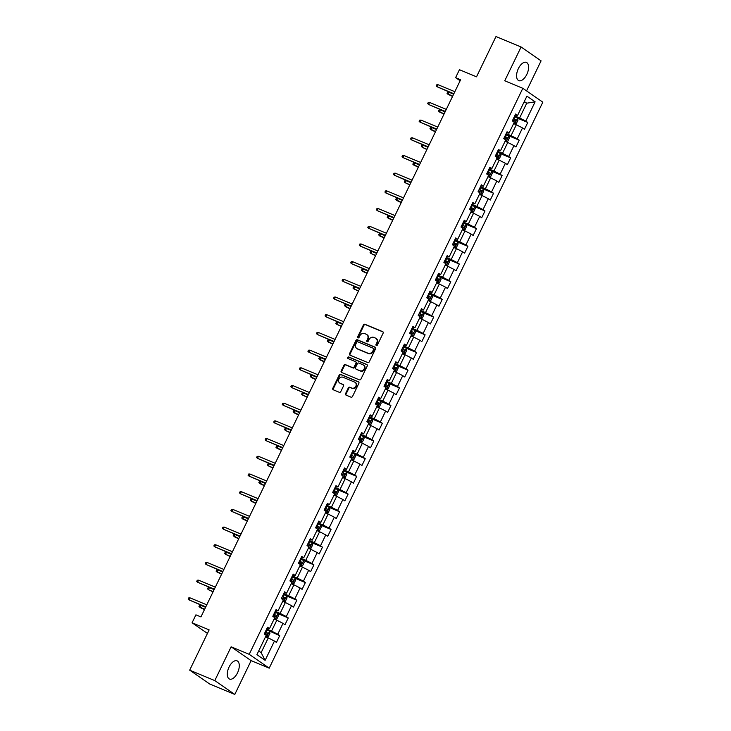 <?xml version="1.0" encoding="UTF-8"?>
<svg xmlns="http://www.w3.org/2000/svg" width="731" height="731" viewBox="0 0 731 731"><rect width="100%" height="100%" fill="white"/><g stroke="black" fill="none" stroke-linecap="round" stroke-linejoin="round"><path stroke-width="1.1" d="M376.337 345.498A0.868 0.74 -55.3 0 0 377.406 345.005L383.126 333.172A1.243 1.06 -55.3 0 0 382.678 331.646L364.933 324.262A1.243 1.06 -55.3 0 0 363.408 324.966L357.687 336.799A0.868 0.74 -55.3 0 0 359.067 337.375L359.807 335.84A3.975 3.399 -55.3 0 1 364.687 333.592L366.167 334.204A3.975 3.399 -55.3 0 1 366.706 334.506A3.975 3.399 -55.3 0 1 367.602 339.083L366.861 340.609A0.868 0.74 -55.3 0 0 368.241 341.185L368.981 339.659A3.975 3.399 -55.3 0 1 373.852 337.402L375.332 338.024A3.975 3.399 -55.3 0 1 375.871 338.316A3.975 3.399 -55.3 0 1 376.767 342.894L376.026 344.429A0.868 0.74 -55.3 0 0 376.337 345.498M237.502 672.867A9.869 5.044 112.6 0 0 237.082 660.833A9.869 5.044 112.6 0 0 229.077 667.019A9.869 5.044 112.6 0 0 229.497 679.053A9.869 5.044 112.6 0 0 237.502 672.867M526.804 74.425A9.869 5.044 112.6 0 0 526.375 62.391A9.869 5.044 112.6 0 0 518.37 68.586A9.869 5.044 112.6 0 0 518.791 80.62A9.869 5.044 112.6 0 0 526.804 74.425M345.58 393.58A1.243 1.06 -55.3 0 0 346.028 395.096L350.999 397.171A1.243 1.06 -55.3 0 0 352.525 396.467L358.875 383.327A1.243 1.06 -55.3 0 0 358.428 381.801L340.683 374.427A1.243 1.06 -55.3 0 0 339.166 375.131L332.815 388.262A1.243 1.06 -55.3 0 0 333.263 389.787L339.275 392.291A1.243 1.06 -55.3 0 0 340.792 391.588L343.515 385.968A1.243 1.06 -55.3 0 0 343.067 384.442L340.089 383.199A3.326 2.842 -55.3 0 1 339.632 382.953A3.326 2.842 -55.3 0 1 339.029 378.859A3.326 2.842 -55.3 0 1 342.967 377.242L354.645 382.103A3.326 2.842 -55.3 0 1 355.102 382.35A3.326 2.842 -55.3 0 1 355.705 386.443A3.326 2.842 -55.3 0 1 351.766 388.06L349.82 387.247A1.243 1.06 -55.3 0 0 348.294 387.951L345.58 393.58L346.119 393.954A1.243 1.06 -55.3 0 0 346.174 395.16M526.558 90.9L541.086 60.847L521.084 46.994L495.983 36.55L476.511 76.819L459.443 69.71L455.605 77.65L460.621 79.743L200.934 616.927L195.917 614.844L192.079 622.785L207.44 633.421M214.795 680.598L234.788 694.45L251.126 660.65L231.133 646.798L214.795 680.598L189.685 670.153L209.148 629.884L192.079 622.785M231.133 646.798L249.207 654.318L522.82 88.314L542.822 102.166L269.2 668.171L249.207 654.318M521.084 46.994L504.746 80.794L522.82 88.314M367.739 362.549A1.243 1.06 -55.3 0 0 369.265 361.845L375.615 348.705A1.243 1.06 -55.3 0 0 375.167 347.179L357.422 339.796A1.243 1.06 -55.3 0 0 355.896 340.5L349.546 353.64A1.243 1.06 -55.3 0 0 349.994 355.165L367.739 362.549M367.245 366.021L360.895 379.151A1.243 1.06 -55.3 0 1 359.369 379.855L341.624 372.472A1.243 1.06 -55.3 0 1 341.176 370.955L343.899 365.326A1.243 1.06 -55.3 0 1 345.425 364.623L352.616 367.62A1.243 1.06 -55.3 0 0 354.142 366.916L355.942 363.188A1.243 1.06 -55.3 0 0 355.494 361.662L348.002 358.546A0.868 0.74 -55.3 0 1 348.76 356.984L366.798 364.495A1.243 1.06 -55.3 0 1 367.245 366.021M234.788 694.45L209.678 684.006L189.685 670.153M279.708 635.623L277.734 634.261L282.998 623.369L284.971 624.74L288.261 617.933L286.287 616.562L291.55 605.67L293.524 607.041L296.813 600.233L294.84 598.872L300.103 587.98L302.077 589.35L305.366 582.543L303.392 581.172L308.656 570.29L310.629 571.651L313.919 564.844L311.954 563.482L317.217 552.59L319.182 553.961L322.481 547.153L320.507 545.783L325.77 534.9L327.744 536.262L331.033 529.454L329.06 528.093L334.323 517.201L336.297 518.571L339.586 511.764L337.612 510.393L342.876 499.511L344.849 500.872L348.139 494.065L346.165 492.703L351.428 481.811L353.402 483.182L356.691 476.374L354.718 475.004L359.981 464.121L361.955 465.483L365.244 458.675L363.27 457.314L368.534 446.422L370.507 447.792L373.797 440.985L371.823 439.614L377.095 428.731L379.06 430.093L382.35 423.286L380.385 421.924L385.648 411.032L387.622 412.403L390.911 405.595L388.938 404.225L394.201 393.342L396.175 394.703L399.464 387.896L397.49 386.535L402.754 375.643L404.727 377.013L408.017 370.206L406.043 368.835L411.306 357.952L413.28 359.314L416.569 352.516L414.596 351.145L419.859 340.253L421.833 341.624L425.122 334.816L423.148 333.446L428.412 322.563L430.385 323.924L433.675 317.126L431.701 315.755L436.964 304.864L438.938 306.234L442.228 299.427L440.263 298.065L445.526 287.173L447.491 288.535L450.789 281.737L448.816 280.366L454.079 269.474L456.053 270.845L459.342 264.037L457.368 262.676L462.632 251.784L464.605 253.145L467.895 246.347L465.921 244.976L471.184 234.084L473.158 235.455L476.448 228.648L474.474 227.286L479.737 216.394L481.711 217.756L485 210.957L483.027 209.587L488.29 198.695L490.263 200.066L493.553 193.258L491.579 191.897L496.842 181.005L498.816 182.375L502.106 175.568L500.132 174.197L505.404 163.305L507.369 164.676L510.658 157.869L508.694 156.507L513.957 145.615L515.931 146.986L519.22 140.178L517.246 138.808L522.51 127.925L524.483 129.286L527.773 122.479L525.799 121.118L535.119 101.828L526.905 96.145L517.585 115.425L515.611 114.054L512.321 120.862L514.295 122.232L509.032 133.115L507.058 131.754L503.769 138.561L505.742 139.923L500.479 150.814L498.505 149.444L495.216 156.251L497.19 157.622L491.917 168.505L489.953 167.143L486.663 173.951L488.628 175.312L483.365 186.204L481.391 184.833L478.101 191.641L480.075 193.011L474.812 203.894L472.838 202.533L469.549 209.34L471.522 210.702L466.259 221.594L464.286 220.223L460.996 227.03L462.97 228.401L457.707 239.284L455.733 237.922L452.443 244.73L454.417 246.091L449.154 256.983L447.18 255.612L443.891 262.42L445.864 263.79L440.601 274.673L438.627 273.312L435.338 280.119L437.312 281.481L432.048 292.373L430.075 291.002L426.785 297.809L428.759 299.18L423.487 310.063L421.522 308.701L418.233 315.509L420.197 316.87L414.934 327.762L412.96 326.391L409.671 333.199L411.644 334.57L406.381 345.452L404.407 344.091L401.118 350.889L403.092 352.26L397.828 363.152L395.855 361.781L392.565 368.588L394.539 369.95L389.276 380.842L387.302 379.48L384.013 386.279L385.986 387.649L380.723 398.541L378.749 397.171L375.46 403.978L377.434 405.339L372.17 416.231L370.197 414.87L366.907 421.668L368.881 423.039L363.618 433.931L361.644 432.56L358.354 439.368L360.319 440.729L355.056 451.621L353.091 450.259L349.793 457.058L351.766 458.428L346.503 469.32L344.529 467.95L341.24 474.757L343.214 476.119L337.95 487.01L335.977 485.649L332.687 492.447L334.661 493.818L329.398 504.71L327.424 503.339L324.135 510.147L326.108 511.508L320.845 522.4L318.871 521.029L315.582 527.837L317.556 529.207L312.292 540.09L310.319 538.729L307.029 545.536L309.003 546.898L303.74 557.79L301.766 556.419L298.476 563.226L300.45 564.597L295.178 575.48L293.213 574.118L289.924 580.926L291.888 582.287L286.625 593.179L284.651 591.808L281.362 598.616L283.336 599.987L278.072 610.869L276.099 609.508L272.809 616.315L274.783 617.677L269.52 628.569L267.546 627.198L264.256 634.005L266.23 635.376L256.91 654.656L265.125 660.349L274.445 641.06L276.419 642.43L279.708 635.623L266.34 629.693M274.107 619.075L276.821 620.199L271.557 631.091L266.651 629.053M267.089 628.157L269.52 628.569M271.557 631.091L277.734 634.261M276.821 620.199L282.998 623.369M282.669 601.375L285.373 602.508L280.11 613.391L275.212 611.354M275.642 610.458L278.072 610.869M280.11 613.391L286.287 616.562M285.373 602.508L291.55 605.67M291.221 583.685L293.926 584.809L288.663 595.701L283.765 593.663M284.195 592.768L286.625 593.179M288.663 595.701L294.84 598.872M293.926 584.809L300.103 587.98M299.774 565.986L302.479 567.119L297.215 578.002L292.318 575.964M292.747 575.069L295.178 575.48M297.215 578.002L303.392 581.172M302.479 567.119L308.656 570.29M308.327 548.296L311.031 549.42L305.768 560.312L300.87 558.274M301.3 557.378L303.74 557.79M305.768 560.312L311.954 563.482M311.031 549.42L317.217 552.59M316.879 530.596L319.593 531.729L314.321 542.612L309.423 540.574M309.853 539.679L312.292 540.09M314.321 542.612L320.507 545.783M319.593 531.729L325.77 534.9M325.432 512.906L328.146 514.03L322.883 524.922L317.976 522.884M318.414 521.989L320.845 522.4M322.883 524.922L329.06 528.093M328.146 514.03L334.323 517.201M333.985 495.207L336.699 496.34L331.435 507.223L326.529 505.185M326.967 504.289L329.398 504.71M331.435 507.223L337.612 510.393M336.699 496.34L342.876 499.511M342.537 477.517L345.251 478.641L339.988 489.532L335.081 487.495M335.52 486.599L337.95 487.01M339.988 489.532L346.165 492.703M345.251 478.641L351.428 481.811M351.099 459.817L353.804 460.95L348.541 471.842L343.643 469.795M344.073 468.9L346.503 469.32M348.541 471.842L354.718 475.004M353.804 460.95L359.981 464.121M359.652 442.127L362.357 443.251L357.094 454.143L352.196 452.105M352.625 451.21L355.056 451.621M357.094 454.143L363.27 457.314M362.357 443.251L368.534 446.422M368.205 424.437L370.909 425.561L365.646 436.453L360.748 434.406M361.178 433.51L363.618 433.931M365.646 436.453L371.823 439.614M370.909 425.561L377.095 428.731M376.757 406.738L379.462 407.861L374.199 418.753L369.301 416.716M369.731 415.82L372.17 416.231M374.199 418.753L380.385 421.924M379.462 407.861L385.648 411.032M385.31 389.047L388.024 390.171L382.761 401.063L377.854 399.016M378.292 398.121L380.723 398.541M382.761 401.063L388.938 404.225M388.024 390.171L394.201 393.342M393.863 371.348L396.577 372.472L391.313 383.364L386.407 381.326M386.845 380.431L389.276 380.842M391.313 383.364L397.49 386.535M396.577 372.472L402.754 375.643M402.415 353.658L405.129 354.782L399.866 365.674L394.959 363.627M395.398 362.731L397.828 363.152M399.866 365.674L406.043 368.835M405.129 354.782L411.306 357.952M410.968 335.958L413.682 337.082L408.419 347.974L403.512 345.937M403.951 345.041L406.381 345.452M408.419 347.974L414.596 351.145M413.682 337.082L419.859 340.253M419.53 318.268L422.235 319.392L416.972 330.284L412.074 328.246M412.503 327.342L414.934 327.762M416.972 330.284L423.148 333.446M422.235 319.392L428.412 322.563M428.083 300.569L430.787 301.702L425.524 312.585L420.627 310.547M421.056 309.652L423.487 310.063M425.524 312.585L431.701 315.755M430.787 301.702L436.964 304.864M436.635 282.879L439.34 284.003L434.077 294.895L429.179 292.857M429.609 291.952L432.048 292.373M434.077 294.895L440.263 298.065M439.34 284.003L445.526 287.173M445.188 265.179L447.902 266.312L442.63 277.195L437.732 275.158M438.161 274.262L440.601 274.673M442.63 277.195L448.816 280.366M447.902 266.312L454.079 269.474M453.741 247.489L456.455 248.613L451.191 259.505L446.285 257.467M446.723 256.563L449.154 256.983M451.191 259.505L457.368 262.676M456.455 248.613L462.632 251.784M462.294 229.79L465.007 230.923L459.744 241.806L454.837 239.768M455.276 238.873L457.707 239.284M459.744 241.806L465.921 244.976M465.007 230.923L471.184 234.084M470.846 212.1L473.56 213.224L468.297 224.115L463.39 222.078M463.829 221.182L466.259 221.594M468.297 224.115L474.474 227.286M473.56 213.224L479.737 216.394M479.408 194.4L482.113 195.533L476.85 206.416L471.952 204.378M472.381 203.483L474.812 203.894M476.85 206.416L483.027 209.587M482.113 195.533L488.29 198.695M487.961 176.71L490.665 177.834L485.402 188.726L480.505 186.688M480.934 185.793L483.365 186.204M485.402 188.726L491.579 191.897M490.665 177.834L496.842 181.005M496.513 159.011L499.218 160.144L493.955 171.027L489.057 168.989M489.487 168.093L491.917 168.505M493.955 171.027L500.132 174.197M499.218 160.144L505.404 163.305M505.066 141.321L507.771 142.444L502.508 153.336L497.61 151.299M498.039 150.403L500.479 150.814M502.508 153.336L508.694 156.507M507.771 142.444L513.957 145.615M513.619 123.621L516.333 124.754L511.06 135.637L506.163 133.599M506.592 132.704L509.032 133.115M511.06 135.637L517.246 138.808M516.333 124.754L522.51 127.925M524.036 102.075L526.749 103.199L519.622 117.947L514.715 115.909M515.154 115.014L517.585 115.425M519.622 117.947L525.799 121.118M524.31 101.508L526.749 103.199L535.119 101.828M251.126 660.65L269.2 668.171M455.605 77.65L460.119 80.785M258.701 650.955L261.141 652.637L268.268 637.898L265.554 636.765M261.141 652.637L265.125 660.349M268.268 637.898L274.445 641.06M513.71 123.448L516.369 123.493L518.014 120.085L517.484 118.203L527.773 122.479M508.931 135.893L519.22 140.178M496.596 158.828L499.264 158.874L500.909 155.475L500.379 153.592L510.658 157.869M488.043 176.527L490.711 176.573L492.356 173.174L491.826 171.282L502.106 175.568M479.49 194.218L482.158 194.263L483.803 190.864L483.264 188.982L493.553 193.258M470.938 211.917L473.606 211.963L475.251 208.563L474.711 206.672L485 210.957M462.385 229.607L465.053 229.653L466.698 226.254L466.159 224.371L476.448 228.648M453.832 247.306L456.491 247.352L458.136 243.944L457.606 242.062L467.895 246.347M445.28 264.997L447.939 265.042L449.583 261.643L449.053 259.761L459.342 264.037M436.718 282.696L439.386 282.742L441.031 279.333L440.501 277.451L450.789 281.737M428.165 300.386L430.833 300.432L432.478 297.033L431.948 295.15L442.228 299.427M419.612 318.086L422.28 318.131L423.925 314.723L423.395 312.841L433.675 317.126M411.06 335.776L413.728 335.821L415.372 332.422L414.833 330.54L425.122 334.816M402.507 353.475L405.175 353.521L406.82 350.112L406.281 348.23L416.569 352.516M393.954 371.165L396.613 371.211L398.267 367.812L397.728 365.929L408.017 370.206M385.401 388.865L388.06 388.91L389.705 385.502L389.175 383.62L399.464 387.896M376.849 406.555L379.508 406.6L381.153 403.201L380.623 401.319L390.911 405.595M368.287 424.254L370.955 424.3L372.6 420.892L372.07 419.009L382.35 423.286M363.508 436.699L373.797 440.985M351.182 459.644L353.85 459.689L355.494 456.281L354.964 454.399L365.244 458.675M342.629 477.334L345.297 477.38L346.942 473.98L346.403 472.098L356.691 476.374M334.076 495.033L336.744 495.079L338.389 491.671L337.85 489.788L348.139 494.065M325.523 512.723L328.182 512.769L329.827 509.37L329.297 507.488L339.586 511.764M316.971 530.423L319.63 530.468L321.274 527.06L320.745 525.178L331.033 529.454M308.409 548.113L311.077 548.159L312.722 544.759L312.192 542.877L322.481 547.153M299.856 565.812L302.524 565.858L304.169 562.45L303.639 560.567L313.919 564.844M291.303 583.502L293.972 583.548L295.616 580.149L295.086 578.267L305.366 582.543M282.751 601.193L285.419 601.238L287.064 597.839L286.525 595.957L296.813 600.233M274.198 618.892L276.866 618.938L278.511 615.539L277.972 613.647L288.261 617.933M376.538 345.544A0.868 0.74 -55.3 0 1 376.566 344.804L377.306 343.268A3.975 3.399 -55.3 0 0 376.419 338.691L375.871 338.316M366.706 334.506L367.245 334.88A3.975 3.399 -55.3 0 1 368.141 339.458L367.401 340.984A0.868 0.74 -55.3 0 0 367.373 341.724M383.071 331.965L365.473 324.637A1.243 1.06 -55.3 0 0 363.947 325.341L358.227 337.174A0.868 0.74 -55.3 0 0 358.208 337.914M375.56 347.49L357.962 340.171A1.243 1.06 -55.3 0 0 356.445 340.874L350.094 354.014A1.243 1.06 -55.3 0 0 350.149 355.22M373.642 349.354A0.868 0.74 -55.3 0 0 373.331 348.285L357.751 341.806A0.868 0.74 -55.3 0 0 356.691 342.3L355.906 343.917A3.975 3.399 -55.3 0 0 356.801 348.495A3.975 3.399 -55.3 0 0 357.34 348.788L367.985 353.219A3.975 3.399 -55.3 0 0 372.865 350.971L373.642 349.354L374.181 349.729A0.868 0.74 -55.3 0 0 373.87 348.66L373.55 348.44M356.801 348.495L357.34 348.87A3.975 3.399 -55.3 0 0 357.879 349.162L357.34 348.788M374.181 349.729L373.404 351.346A3.975 3.399 -55.3 0 1 368.525 353.594L357.879 349.162M356.043 362.037A1.243 1.06 -55.3 0 1 356.49 363.563L354.681 367.291A1.243 1.06 -55.3 0 1 353.155 367.995L345.964 364.997A1.243 1.06 -55.3 0 0 344.438 365.701L341.724 371.33A1.243 1.06 -55.3 0 0 341.779 372.536M367.19 364.806L349.299 357.358A0.868 0.74 -55.3 0 0 348.23 358.638M360.081 370.727A3.326 2.842 -55.3 0 0 364.02 369.109A3.326 2.842 -55.3 0 0 363.417 365.016A3.326 2.842 -55.3 0 0 362.969 364.769L358.848 363.06A1.243 1.06 -55.3 0 0 357.322 363.764L355.522 367.492A1.243 1.06 -55.3 0 0 355.97 369.018L360.63 371.101A3.326 2.842 -55.3 0 0 364.559 369.484A3.326 2.842 -55.3 0 0 363.956 365.39L363.417 365.016M356.198 369.173A1.243 1.06 -55.3 0 0 356.509 369.393L355.97 369.018M360.63 371.101L356.509 369.393M355.102 382.35L355.641 382.724A3.326 2.842 -55.3 0 1 356.244 386.818A3.326 2.842 -55.3 0 1 352.305 388.435L350.359 387.622A1.243 1.06 -55.3 0 0 348.833 388.325L346.119 393.954M339.632 382.953L340.171 383.327A3.326 2.842 -55.3 0 0 340.628 383.574L340.089 383.199M343.46 384.753L340.628 383.574M358.82 382.121L341.231 374.802A1.243 1.06 -55.3 0 0 339.705 375.496L333.354 388.636A1.243 1.06 -55.3 0 0 333.409 389.851M517.484 118.203L514.405 116.549M517.502 118.248L514.779 123.868L513.783 123.292M512.705 120.067L515.254 121.383L515.912 120.03L513.363 118.705M513.299 118.842L514.469 119.427L513.811 120.789M452.653 96.218L447.052 93.404L447.6 92.27L448.907 92.207L447.92 94.253L452.553 96.446M448.907 92.207L453.64 94.18M438.097 84.723L436.791 84.787L436.243 85.92L437.111 86.761L438.097 84.723L454.846 91.695M453.86 93.732L437.111 86.761L453.75 93.961M505.158 141.138L507.817 141.184L509.461 137.784L508.931 135.902L505.852 134.239M506.19 141.567L505.222 140.992M504.152 137.757L506.702 139.082L507.36 137.72L504.81 136.395M504.746 136.533L505.916 137.117L505.258 138.479M444.101 113.917L438.499 111.103L439.048 109.97L440.354 109.906L439.368 111.944L443.991 114.146M440.354 109.906L445.088 111.88M500.379 153.592L497.299 151.938M497.637 159.267L496.669 158.682M495.6 155.456L498.149 156.772L498.807 155.411L496.258 154.095M496.194 154.232L497.363 154.817L496.705 156.178M435.548 131.607L429.947 128.793L430.495 127.66L431.802 127.596L430.815 129.643L435.438 131.836M431.802 127.596L436.535 129.57M429.545 102.422L428.238 102.477L427.69 103.61L428.558 104.46L429.545 102.422L446.294 109.385M445.307 111.423L428.558 104.46L445.197 111.651M420.992 120.112L419.685 120.176L419.137 121.309L420.005 122.15L420.992 120.112L437.741 127.084M436.754 129.122L420.005 122.15L436.645 129.341M491.826 171.282L488.747 169.629M489.085 176.957L488.116 176.381M487.047 173.146L489.596 174.471L490.254 173.11L487.705 171.785M487.641 171.922L488.811 172.507L488.153 173.868M426.995 149.307L422.262 147.333L421.394 146.492L421.942 145.359L423.249 145.295L422.262 147.333L426.886 149.526M423.249 145.295L427.982 147.26M483.264 188.982L480.194 187.328M480.523 194.656L479.563 194.071M478.494 190.846L481.044 192.162L481.702 190.8L479.152 189.484M479.079 189.621L480.249 190.206L479.591 191.568M418.443 166.997L412.832 164.183L413.38 163.05L414.696 162.986L413.709 165.032L418.333 167.225M414.696 162.986L419.43 164.959M474.711 206.672L471.641 205.018M471.97 212.346L471.011 211.771M469.942 208.536L472.482 209.861L473.14 208.499L470.6 207.175M470.526 207.312L471.696 207.896L471.038 209.258M409.89 184.696L405.157 182.723L404.28 181.882L404.828 180.74L406.144 180.685L405.157 182.723L409.78 184.916M406.144 180.685L410.877 182.649M412.439 137.803L411.133 137.867L410.584 139L411.452 139.849L412.439 137.803L429.188 144.775M428.202 146.812L411.452 139.849L428.092 147.041M403.887 155.502L402.58 155.566L402.032 156.699L402.9 157.54L403.887 155.502L420.636 162.465M419.649 164.512L402.9 157.54L419.539 164.731M395.334 173.192L394.027 173.256L393.479 174.389L394.347 175.239L395.334 173.192L412.074 180.164M411.087 182.202L394.347 175.239L410.986 182.43M466.159 224.371L463.079 222.717M463.417 230.046L462.458 229.461M461.38 226.235L463.929 227.551L464.587 226.19L462.038 224.874M461.974 225.011L463.143 225.596L462.485 226.957M401.337 202.386L395.727 199.572L396.275 198.439L397.582 198.375L396.595 200.422L401.228 202.615M397.582 198.375L402.324 200.349M386.781 190.892L385.465 190.955L384.917 192.089L385.794 192.929L386.781 190.892L403.521 197.854M402.534 199.901L385.794 192.929L402.425 200.12M457.606 242.062L454.527 240.408M454.865 247.736L453.905 247.16M452.827 243.926L455.376 245.25L456.034 243.889L453.485 242.564M453.421 242.701L454.591 243.286L453.933 244.647M392.775 220.086L387.174 217.271L387.722 216.129L389.029 216.074L388.042 218.112L392.675 220.305M389.029 216.074L393.762 218.039M378.219 208.582L376.913 208.646L376.364 209.779L377.233 210.629L378.219 208.582L394.968 215.554M393.982 217.591L377.233 210.629L393.872 217.82M449.053 259.761L445.974 258.107M446.312 265.435L445.343 264.85M444.274 261.625L446.824 262.941L447.482 261.579L444.932 260.263M444.868 260.4L446.038 260.985L445.38 262.347M384.223 237.776L378.621 234.962L379.17 233.829L380.476 233.765L379.49 235.811L384.113 238.004M380.476 233.765L385.21 235.738M369.667 226.281L368.36 226.336L367.812 227.478L368.68 228.319L369.667 226.281L386.416 233.244M385.429 235.291L368.68 228.319L385.319 235.51M440.501 277.451L437.421 275.797M440.51 277.506L437.796 283.116L436.791 282.541M435.722 279.315L438.271 280.64L438.929 279.279L436.38 277.954M436.316 278.091L437.485 278.675L436.827 280.037M375.67 255.475L370.937 253.502L370.069 252.661L370.617 251.519L371.924 251.464L370.937 253.502L375.56 255.695M371.924 251.464L376.657 253.429M361.114 243.971L359.807 244.035L359.259 245.168L360.127 246.018L361.114 243.971L377.863 250.943M376.876 252.981L360.127 246.018L376.767 253.209M431.948 295.15L428.869 293.496M429.207 300.816L428.238 300.24M427.169 297.014L429.718 298.33L430.376 296.969L427.827 295.653M427.763 295.79L428.933 296.375L428.275 297.727M367.117 273.166L361.516 270.351L362.064 269.218L363.371 269.154L362.384 271.201L367.008 273.394M363.371 269.154L368.104 271.128M352.561 261.671L351.255 261.725L350.706 262.868L351.574 263.708L352.561 261.671L369.31 268.633M368.323 270.68L351.574 263.708L368.214 270.899M423.395 312.841L420.316 311.187M420.654 318.515L419.685 317.93M418.616 314.705L421.166 316.03L421.824 314.668L419.274 313.343M419.201 313.48L420.38 314.065L419.722 315.426M358.565 290.865L353.831 288.891L352.963 288.041L353.512 286.908L354.818 286.854L353.831 288.891L358.455 291.084M354.818 286.854L359.551 288.818M344.009 279.361L342.702 279.425L342.154 280.558L343.022 281.408L344.009 279.361L360.758 286.333M359.771 288.37L343.022 281.408L359.661 288.599M414.833 330.54L411.763 328.886M412.092 336.205L411.133 335.63M410.064 332.395L412.613 333.72L413.271 332.358L410.721 331.042M410.648 331.18L411.818 331.755L411.16 333.117M350.012 308.555L344.402 305.741L344.95 304.608L346.266 304.544L345.279 306.591L349.902 308.784M346.266 304.544L350.999 306.517M335.456 297.06L334.149 297.115L333.601 298.257L334.469 299.098L335.456 297.06L352.205 304.023M351.218 306.07L334.469 299.098L351.108 306.289M406.281 348.23L403.21 346.576M403.539 353.905L402.58 353.32M401.511 350.094L404.051 351.419L404.709 350.058L402.169 348.733M402.096 348.87L403.265 349.455L402.607 350.816M341.459 326.254L336.726 324.281L335.849 323.431L336.397 322.298L337.713 322.243L336.726 324.281L341.35 326.474M337.713 322.243L342.446 324.208M326.903 314.75L325.587 314.814L325.039 315.947L325.916 316.797L326.903 314.75L343.643 321.722M342.656 323.76L325.916 316.797L342.556 323.988M397.728 365.929L394.649 364.276M394.987 371.595L394.027 371.019M392.949 367.784L395.498 369.109L396.156 367.748L393.607 366.423M393.543 366.569L394.713 367.145L394.055 368.506M332.907 343.945L327.296 341.13L327.844 339.997L329.151 339.933L328.164 341.98L332.797 344.173M329.151 339.933L333.893 341.907M318.35 332.45L317.035 332.504L316.486 333.638L317.364 334.487L318.35 332.45L335.09 339.412M334.104 341.459L317.364 334.487L333.994 341.679M389.175 383.62L386.096 381.966M386.434 389.294L385.475 388.709M384.396 385.484L386.946 386.809L387.604 385.447L385.054 384.122M384.99 384.259L386.16 384.844L385.502 386.206M324.345 361.644L318.743 358.82L319.292 357.687L320.598 357.633L319.611 359.67L324.244 361.863M320.598 357.633L325.332 359.597M309.789 350.14L308.482 350.204L307.934 351.337L308.802 352.187L309.789 350.14L326.538 357.112M325.551 359.149L308.802 352.187L325.441 359.378M380.623 401.319L377.543 399.665M377.881 406.984L376.913 406.409M375.844 403.174L378.393 404.499L379.051 403.137L376.502 401.812M376.438 401.959L377.607 402.534L376.949 403.896M315.792 379.334L310.191 376.52L310.739 375.387L312.046 375.323L311.059 377.37L315.682 379.563M312.046 375.323L316.779 377.297M301.236 367.839L299.929 367.894L299.381 369.027L300.249 369.877L301.236 367.839L317.985 374.802M316.998 376.849L300.249 369.877L316.889 377.068M372.07 419.009L368.991 417.355M369.329 424.684L368.36 424.099M367.291 420.873L369.84 422.198L370.498 420.837L367.949 419.512M367.885 419.649L369.054 420.234L368.397 421.595M307.239 397.034L302.506 395.06L301.638 394.21L302.186 393.077L303.493 393.022L302.506 395.06L307.13 397.253M303.493 393.022L308.226 394.987M292.683 385.529L291.377 385.593L290.828 386.726L291.696 387.576L292.683 385.529L309.432 392.501M308.445 394.539L291.696 387.576L308.336 394.767M359.734 441.944L362.402 441.99L364.047 438.591L363.517 436.709L360.438 435.055M360.776 442.374L359.807 441.798M358.738 438.563L361.288 439.888L361.946 438.527L359.396 437.202M359.332 437.348L360.502 437.924L359.844 439.285M298.687 414.724L293.085 411.909L293.634 410.776L294.94 410.712L293.953 412.759L298.577 414.952M294.94 410.712L299.673 412.686M284.131 403.229L282.824 403.284L282.276 404.417L283.144 405.266L284.131 403.229L300.88 410.192M299.893 412.238L283.144 405.266L299.783 412.458M354.964 454.399L351.885 452.745M352.214 460.073L351.255 459.488M350.186 456.263L352.735 457.588L353.393 456.226L350.843 454.901M350.77 455.038L351.94 455.623L351.282 456.985M290.134 432.423L285.401 430.449L284.533 429.6L285.081 428.467L286.388 428.412L285.401 430.449L290.024 432.642M286.388 428.412L291.121 430.376M275.578 420.919L274.271 420.983L273.723 422.116L274.591 422.966L275.578 420.919L292.327 427.891M291.34 429.929L274.591 422.966L291.23 430.157M346.403 472.098L343.332 470.444M343.661 477.763L342.702 477.188M341.633 473.953L344.173 475.278L344.831 473.916L342.291 472.591M342.218 472.738L343.387 473.313L342.729 474.675M281.581 450.113L275.971 447.299L276.519 446.166L277.835 446.102L276.848 448.149L281.472 450.342M277.835 446.102L282.568 448.076M267.025 438.618L265.719 438.673L265.17 439.806L266.038 440.656L267.025 438.618L283.774 445.581M282.787 447.628L266.038 440.656L282.678 447.847M337.85 489.788L334.78 488.134M335.109 495.463L334.149 494.878M333.08 491.652L335.62 492.977L336.278 491.616L333.738 490.291M333.665 490.428L334.835 491.013L334.177 492.374M273.029 467.813L268.286 465.839L267.418 464.989L267.966 463.856L269.273 463.801L268.286 465.839L272.919 468.032M269.273 463.801L274.015 465.766M258.472 456.308L257.157 456.372L256.608 457.505L257.486 458.355L258.472 456.308L275.212 463.28M274.226 465.318L257.486 458.355L274.125 465.546M329.297 507.488L326.218 505.825M326.556 513.153L325.597 512.577M324.518 509.343L327.068 510.667L327.726 509.306L325.176 507.981M325.112 508.127L326.282 508.703L325.624 510.064M264.476 485.503L258.865 482.688L259.414 481.555L260.72 481.491L259.733 483.529L264.366 485.731M260.72 481.491L265.463 483.465M249.92 474.008L248.604 474.063L248.056 475.196L248.933 476.045L249.92 474.008L266.66 480.971M265.673 483.017L248.933 476.045L265.563 483.237M320.745 525.178L317.665 523.524M318.003 530.852L317.044 530.267M315.966 527.042L318.515 528.367L319.173 527.005L316.624 525.68M316.56 525.817L317.729 526.402L317.071 527.764M255.914 503.202L250.313 500.379L250.861 499.246L252.168 499.182L251.181 501.228L255.813 503.421M252.168 499.182L256.901 501.155M241.358 491.698L240.051 491.762L239.503 492.895L240.371 493.745L241.358 491.698L258.107 498.67M257.12 500.708L240.371 493.745L257.01 500.936M312.192 542.877L309.112 541.214M309.451 548.542L308.482 547.967M307.413 544.732L309.962 546.057L310.62 544.696L308.071 543.371M308.007 543.508L309.176 544.092L308.519 545.454M247.361 520.892L241.76 518.078L242.308 516.945L243.615 516.881L242.628 518.919L247.252 521.121M243.615 516.881L248.348 518.855M232.805 509.397L231.499 509.452L230.95 510.585L231.818 511.435L232.805 509.397L249.554 516.36M248.567 518.407L231.818 511.435L248.458 518.626M303.639 560.567L300.56 558.913M300.898 566.242L299.929 565.657M298.86 562.431L301.41 563.747L302.067 562.395L299.518 561.07M299.454 561.207L300.624 561.792L299.966 563.153M238.809 538.583L233.207 535.768L233.756 534.635L235.062 534.571L234.075 536.618L238.699 538.811M235.062 534.571L239.795 536.545M224.253 527.088L222.946 527.152L222.398 528.285L223.266 529.125L224.253 527.088L241.002 534.059M240.015 536.097L223.266 529.125L239.905 536.326M295.086 578.267L292.007 576.604M292.345 583.932L291.377 583.356M290.308 580.122L292.857 581.447L293.515 580.085L290.965 578.76M290.901 578.897L292.071 579.482L291.413 580.843M230.256 556.282L225.523 554.308L224.655 553.468L225.203 552.334L226.509 552.27L225.523 554.308L230.146 556.501M226.509 552.27L231.243 554.244M215.7 544.787L214.393 544.842L213.845 545.975L214.713 546.825L215.7 544.787L232.449 551.75M231.462 553.787L214.713 546.825L231.352 554.016M286.525 595.957L283.454 594.303M283.783 601.631L282.824 601.046M281.755 597.821L284.304 599.137L284.962 597.775L282.413 596.459M282.34 596.597L283.509 597.181L282.851 598.543M221.703 573.972L216.093 571.158L216.641 570.025L217.957 569.961L216.97 572.007L221.594 574.2M217.957 569.961L222.69 571.934M207.147 562.477L205.84 562.541L205.292 563.674L206.16 564.515L207.147 562.477L223.896 569.449M222.909 571.487L206.16 564.515L222.8 571.706M277.972 613.647L274.902 611.993M275.231 619.321L274.271 618.746M273.202 615.511L275.742 616.836L276.4 615.475L273.86 614.15M273.787 614.287L274.957 614.872L274.299 616.233M213.15 591.671L208.417 589.698L207.54 588.857L208.088 587.715L209.404 587.66L208.417 589.698L213.041 591.891M209.404 587.66L214.137 589.625M198.594 580.167L197.288 580.231L196.73 581.364L197.608 582.214L198.594 580.167L215.334 587.139M214.347 589.177L197.608 582.214L214.247 589.405M265.645 636.582L266.678 637.021L265.719 636.436M266.678 637.021L268.314 636.628L269.958 633.229L269.419 631.346M264.64 633.21L267.19 634.526L267.848 633.165L265.298 631.849M265.234 631.986L266.404 632.571L265.746 633.932M204.598 609.362L198.987 606.547L199.536 605.414L200.842 605.35L199.855 607.397L204.488 609.59M200.842 605.35L205.585 607.324M190.042 597.867L188.726 597.931L188.178 599.064L189.055 599.904L190.042 597.867L206.782 604.829M205.795 606.876L189.055 599.904L205.685 607.095M377.306 343.268L376.767 342.894M367.401 340.984L366.861 340.609M368.141 339.458L367.602 339.083M358.227 337.174L357.687 336.799M363.947 325.341L363.408 324.966M365.473 324.637L364.933 324.262M376.566 344.804L376.026 344.429M350.094 354.014L349.546 353.64M356.445 340.874L355.896 340.5M357.962 340.171L357.422 339.796M368.525 353.594L367.985 353.219M373.404 351.346L372.865 350.971M341.724 371.33L341.176 370.955M344.438 365.701L343.899 365.326M345.964 364.997L345.425 364.623M353.155 367.995L352.616 367.62M354.681 367.291L354.142 366.916M356.49 363.563L355.942 363.188M349.299 357.358L348.76 356.984M348.833 388.325L348.294 387.951M350.359 387.622L349.82 387.247M352.305 388.435L351.766 388.06M333.354 388.636L332.815 388.262M339.705 375.496L339.166 375.131M341.231 374.802L340.683 374.427M514.067 119.043L515.108 116.896M512.97 121.319L513.409 120.405M514.469 119.427L515.912 120.03M506.227 141.558L508.94 135.948M505.514 136.743L506.556 134.586M504.417 139.009L504.856 138.104M505.916 137.117L507.36 137.72M497.674 159.257L500.388 153.638M496.961 154.433L498.003 152.286M495.865 156.708L496.303 155.794M497.363 154.817L498.807 155.411M489.121 176.948L491.835 171.337M488.409 172.132L489.45 169.976M487.312 174.398L487.751 173.494M488.811 172.507L490.254 173.11M480.569 194.647L483.282 189.027M479.856 189.822L480.897 187.675M478.759 192.098L479.198 191.184M480.249 190.206L481.702 190.8M472.016 212.337L474.73 206.727M471.303 207.522L472.345 205.365M470.207 209.788L470.645 208.883M471.696 207.896L473.14 208.499M463.463 230.037L466.177 224.417M462.75 225.212L463.792 223.056M461.654 227.487L462.093 226.573M463.143 225.596L464.587 226.19M454.91 247.727L457.624 242.116M454.198 242.911L455.239 240.755M453.101 245.177L453.54 244.273M454.591 243.286L456.034 243.889M446.349 265.426L449.062 259.807M445.636 260.601L446.678 258.445M444.539 262.877L444.978 261.963M446.038 260.985L447.482 261.579M437.083 278.301L438.125 276.144M435.987 280.567L436.425 279.662M437.485 278.675L438.929 279.279M429.243 300.806L431.957 295.196M428.53 295.991L429.572 293.835M427.434 298.266L427.873 297.353M428.933 296.375L430.376 296.969M420.69 318.506L423.404 312.886M419.978 313.69L421.019 311.534M418.881 315.956L419.32 315.052M420.38 314.065L421.824 314.668M412.138 336.196L414.852 330.586M411.425 331.381L412.467 329.224M410.329 333.656L410.767 332.742M411.818 331.755L413.271 332.358M403.585 353.895L406.299 348.276M402.872 349.08L403.914 346.923M401.776 351.346L402.214 350.441M403.265 349.455L404.709 350.058M395.032 371.586L397.746 365.975M394.32 366.77L395.361 364.614M393.223 369.036L393.662 368.132M394.713 367.145L396.156 367.748M386.48 389.285L389.194 383.665M385.767 384.469L386.809 382.313M384.661 386.736L385.109 385.831M386.16 384.844L387.604 385.447M377.918 406.975L380.632 401.365M377.205 402.16L378.247 400.003M376.109 404.426L376.547 403.521M377.607 402.534L379.051 403.137M369.365 424.674L372.079 419.055M368.652 419.859L369.694 417.703M367.556 422.125L367.995 421.22M369.054 420.234L370.498 420.837M360.812 442.365L363.526 436.754M360.1 437.549L361.141 435.393M359.003 439.815L359.442 438.911M360.502 437.924L361.946 438.527M352.26 460.064L354.974 454.444M351.547 455.249L352.589 453.092M350.451 457.515L350.889 456.61M351.94 455.623L353.393 456.226M343.707 477.754L346.421 472.144M342.994 472.939L344.036 470.782M341.898 475.205L342.336 474.3M343.387 473.313L344.831 473.916M335.154 495.454L337.868 489.834M334.442 490.638L335.483 488.482M333.345 492.904L333.784 491.99M334.835 491.013L336.278 491.616M326.602 513.144L329.315 507.533M325.889 508.328L326.931 506.172M324.792 510.594L325.231 509.69M326.282 508.703L327.726 509.306M318.04 530.843L320.763 525.223M317.327 526.018L318.369 523.871M316.231 528.294L316.669 527.38M317.729 526.402L319.173 527.005M309.487 548.533L312.201 542.923M308.774 543.718L309.816 541.561M307.678 545.984L308.116 545.079M309.176 544.092L310.62 544.696M300.934 566.233L303.648 560.613M300.222 561.408L301.263 559.261M299.125 563.683L299.564 562.769M300.624 561.792L302.067 562.395M292.382 583.923L295.096 578.312M291.669 579.107L292.711 576.951M290.572 581.373L291.011 580.469M292.071 579.482L293.515 580.085M283.829 601.622L286.543 596.003M283.116 596.798L284.158 594.65M282.02 599.073L282.458 598.159M283.509 597.181L284.962 597.775M275.276 619.312L277.99 613.702M274.564 614.497L275.605 612.34M273.467 616.763L273.906 615.858M274.957 614.872L276.4 615.475M266.724 637.012L269.437 631.392M266.011 632.187L267.053 630.04M264.914 634.462L265.353 633.549M266.404 632.571L267.848 633.165M373.989 348.724L373.45 348.349M356.207 362.128L355.668 361.754M356.344 369.292L355.805 368.917"/></g></svg>
